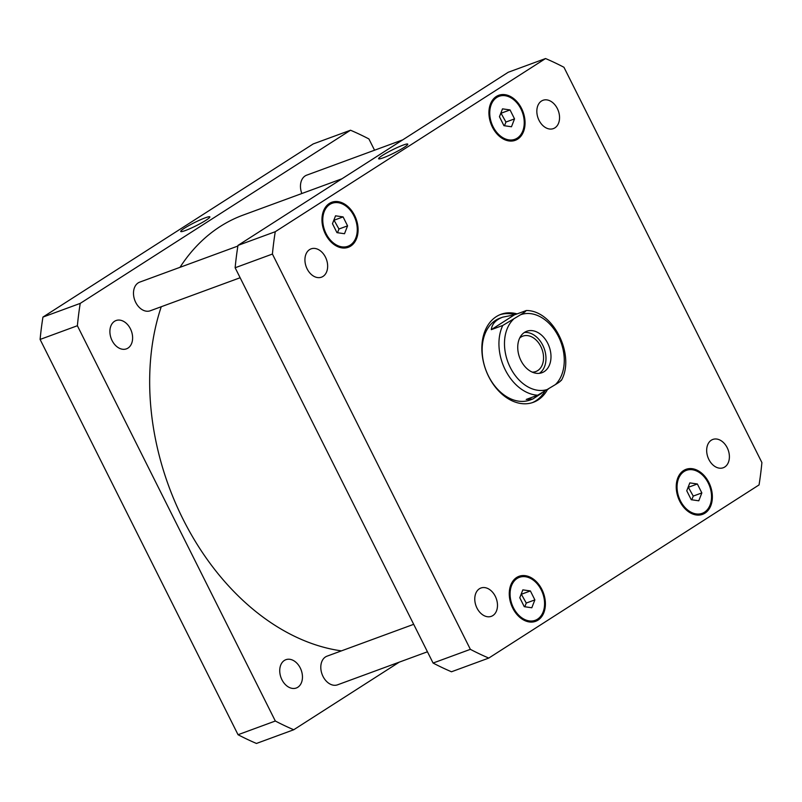 <?xml version="1.0" encoding="UTF-8"?>
<svg xmlns="http://www.w3.org/2000/svg" width="802" height="802" viewBox="0 0 802 802"><rect width="100%" height="100%" fill="white"/><g stroke="black" fill="none" stroke-linecap="round" stroke-linejoin="round"><path stroke-width="1.2" d="M185.392 230.525A16.301 1.784 153.4 0 1 180.721 231.477A16.301 1.784 153.4 0 1 194.495 222.595A16.301 1.784 153.4 0 1 209.863 216.881A16.301 1.784 153.4 0 1 201.502 222.916A16.301 1.784 153.4 0 1 185.392 230.525M383.296 157.793A16.301 1.784 153.4 0 1 378.624 158.746A16.301 1.784 153.4 0 1 392.399 149.864A16.301 1.784 153.4 0 1 407.767 144.149A16.301 1.784 153.4 0 1 399.406 150.185A16.301 1.784 153.4 0 1 383.296 157.793M539.365 373.331A22.075 15.749 69.8 0 0 544.137 348.399A22.075 15.749 69.8 0 0 524.358 332.489M532.237 372.118A18.857 13.454 69.8 0 0 535.856 371.526A18.857 13.454 69.8 0 0 537.741 370.584A18.857 13.454 69.8 0 0 541.43 347.817A18.857 13.454 69.8 0 0 522.844 336.128A18.857 13.454 69.8 0 0 520.959 337.071A18.857 13.454 69.8 0 0 519.696 338.023M524.548 332.359A22.075 15.749 -110.2 0 1 526.754 331.266A22.075 15.749 -110.2 0 1 549.149 346.554A22.075 15.749 -110.2 0 1 541.982 372.709A22.075 15.749 -110.2 0 1 520.227 359.025A22.075 15.749 -110.2 0 1 524.548 332.359M525.871 310.645C526.182 311.076 524.378 312.459 520.468 314.815L502.764 325.452L491.295 329.662C491.987 323.948 495.806 319.777 502.754 317.141L514.403 314.865L526.363 310.524C553.39 310.274 575.515 355.507 561.36 380.399M491.295 329.662L514.403 314.865M541.651 393.221L532.839 399.005L526.232 399.436L537.701 395.216L555.405 384.589C559.315 382.233 561.119 380.84 560.809 380.419M544.748 391.376A46.877 33.443 -110.2 0 1 535.876 400.769A46.877 33.443 -110.2 0 1 532.247 402.684M499.927 314.725A46.877 33.443 -110.2 0 1 514.914 314.675M547.405 389.712A46.877 33.443 -110.2 0 1 538.022 399.977A46.877 33.443 -110.2 0 1 533.33 402.313A46.877 33.443 -110.2 0 1 485.771 369.842A46.877 33.443 -110.2 0 1 500.989 314.304A46.877 33.443 -110.2 0 1 517.069 313.883M532.839 399.005L530.052 400.028A43.609 31.118 -110.2 0 1 485.801 369.832A43.609 31.118 -110.2 0 1 499.967 318.163L502.754 317.141M427.446 651.785L337.562 684.818A15.268 10.887 -110.2 0 1 322.514 675.354A15.268 10.887 -110.2 0 1 325.502 656.928A15.268 10.887 -110.2 0 1 327.026 656.166L413.692 624.317M240.139 277.743L150.255 310.775A15.268 10.887 -110.2 0 1 135.207 301.321A15.268 10.887 -110.2 0 1 138.195 282.885A15.268 10.887 -110.2 0 1 139.718 282.124L237.873 246.054M301.843 193.523A15.268 10.887 -110.2 0 1 305.161 175.919A15.268 10.887 -110.2 0 1 306.695 175.157L402.724 139.859M541.48 101.042A15.088 10.757 -110.2 0 1 542.994 100.29A15.088 10.757 -110.2 0 1 558.292 110.736A15.088 10.757 -110.2 0 1 553.4 128.601A15.088 10.757 -110.2 0 1 538.533 119.257A15.088 10.757 -110.2 0 1 541.48 101.042M711.314 440.198A15.088 10.757 -110.2 0 1 712.828 439.446A15.088 10.757 -110.2 0 1 728.136 449.892A15.088 10.757 -110.2 0 1 723.234 467.756A15.088 10.757 -110.2 0 1 708.366 458.413A15.088 10.757 -110.2 0 1 711.314 440.198M479.416 588.768A15.088 10.757 -110.2 0 1 480.919 588.016A15.088 10.757 -110.2 0 1 496.227 598.462A15.088 10.757 -110.2 0 1 491.335 616.327A15.088 10.757 -110.2 0 1 476.468 606.984A15.088 10.757 -110.2 0 1 479.416 588.768M309.582 249.612A15.088 10.757 -110.2 0 1 311.086 248.861A15.088 10.757 -110.2 0 1 326.394 259.307A15.088 10.757 -110.2 0 1 321.492 277.171A15.088 10.757 -110.2 0 1 306.625 267.828A15.088 10.757 -110.2 0 1 309.582 249.612M521.23 594.021L526.262 603.054L524.829 606.763M530.393 590.944L534.874 599.896L531.806 607.766L524.267 606.683L519.786 597.731L522.844 589.861L530.393 590.944L521.781 594.102M534.874 599.896L526.262 603.054M333.923 219.989L338.955 229.011L337.522 232.72M343.086 216.901L347.567 225.853L344.509 233.723L336.96 232.65L332.479 223.698L335.537 215.818L343.086 216.901L334.474 220.069M347.567 225.853L338.955 229.011M500.889 113.012L505.932 122.044L504.488 125.754M510.052 109.934L514.533 118.886L511.475 126.756L503.937 125.673L499.456 116.721L502.513 108.851L510.052 109.934L501.45 113.092M514.533 118.886L505.932 122.044M688.196 487.055L693.239 496.087L691.795 499.796M697.359 483.977L701.84 492.919L698.783 500.799L691.244 499.716L686.753 490.764L689.82 482.894L697.359 483.977L688.758 487.135M701.84 492.919L693.239 496.087M496.799 97.453A22.897 16.331 69.8 0 0 492.328 125.102A22.897 16.331 69.8 0 0 514.894 139.297A22.897 16.331 69.8 0 0 522.323 112.17A22.897 16.331 69.8 0 0 499.095 96.31A22.897 16.331 69.8 0 0 496.799 97.453M496.318 96.481A23.99 17.113 -110.2 0 1 498.724 95.288A23.99 17.113 -110.2 0 1 523.054 111.899A23.99 17.113 -110.2 0 1 515.265 140.32A23.99 17.113 -110.2 0 1 491.626 125.453A23.99 17.113 -110.2 0 1 496.318 96.481M517.14 578.463A22.897 16.331 69.8 0 0 512.658 606.111A22.897 16.331 69.8 0 0 535.225 620.307A22.897 16.331 69.8 0 0 542.663 593.179A22.897 16.331 69.8 0 0 519.435 577.33A22.897 16.331 69.8 0 0 517.14 578.463M516.648 577.5A23.99 17.113 -110.2 0 1 519.054 576.297A23.99 17.113 -110.2 0 1 543.395 592.909A23.99 17.113 -110.2 0 1 535.606 621.329A23.99 17.113 -110.2 0 1 511.967 606.462A23.99 17.113 -110.2 0 1 516.648 577.5M329.833 204.42A22.897 16.331 69.8 0 0 325.351 232.069A22.897 16.331 69.8 0 0 347.918 246.264A22.897 16.331 69.8 0 0 355.356 219.136A22.897 16.331 69.8 0 0 332.128 203.287A22.897 16.331 69.8 0 0 329.833 204.42M329.351 203.457A23.99 17.113 -110.2 0 1 331.747 202.264A23.99 17.113 -110.2 0 1 356.088 218.866A23.99 17.113 -110.2 0 1 348.299 247.287A23.99 17.113 -110.2 0 1 324.66 232.42A23.99 17.113 -110.2 0 1 329.351 203.457M684.106 471.496A22.897 16.331 69.8 0 0 679.635 499.145A22.897 16.331 69.8 0 0 702.201 513.33A22.897 16.331 69.8 0 0 709.63 486.212A22.897 16.331 69.8 0 0 686.402 470.353A22.897 16.331 69.8 0 0 684.106 471.496M683.625 470.523A23.99 17.113 -110.2 0 1 686.021 469.33A23.99 17.113 -110.2 0 1 710.361 485.942A23.99 17.113 -110.2 0 1 702.572 514.353A23.99 17.113 -110.2 0 1 678.933 499.486A23.99 17.113 -110.2 0 1 683.625 470.523M759.053 484.919A327.076 233.352 69.8 0 0 761.9 462.564L563.956 67.278A327.076 233.352 69.8 0 0 545.55 58.546L275.266 231.708A327.076 233.352 69.8 0 0 272.419 254.054L470.363 649.339A327.076 233.352 69.8 0 0 488.779 658.071L759.053 484.919M488.779 658.071L451.486 671.775A327.076 233.352 -110.2 0 1 433.08 663.043L235.136 267.758A327.076 233.352 -110.2 0 1 237.983 245.402L508.257 72.25L545.55 58.546M237.983 245.402L275.266 231.708M235.136 267.758L272.419 254.054M433.08 663.043L470.363 649.339M127.969 348.098A15.088 10.757 -110.2 0 1 126.455 348.85A15.088 10.757 -110.2 0 1 111.588 339.507A15.088 10.757 -110.2 0 1 114.546 321.291A15.088 10.757 -110.2 0 1 116.049 320.539A15.088 10.757 -110.2 0 1 130.916 329.883A15.088 10.757 -110.2 0 1 127.969 348.098M297.803 687.254A15.088 10.757 -110.2 0 1 296.299 688.006A15.088 10.757 -110.2 0 1 281.432 678.662A15.088 10.757 -110.2 0 1 284.379 660.447A15.088 10.757 -110.2 0 1 285.893 659.695A15.088 10.757 -110.2 0 1 300.76 669.038A15.088 10.757 -110.2 0 1 297.803 687.254M350.514 130.225L313.221 143.929L42.947 317.081A327.076 233.352 69.8 0 0 40.1 339.436L238.044 734.722A327.076 233.352 69.8 0 0 256.45 743.454L293.743 729.75A327.076 233.352 -110.2 0 1 275.327 721.018L77.383 325.732A327.076 233.352 -110.2 0 1 80.23 303.387L350.514 130.225A327.076 233.352 -110.2 0 1 368.92 138.957L374.554 150.215M399.276 662.141L293.743 729.75M342.023 178.756L243.146 215.086A228.951 163.347 69.8 0 0 180.009 267.317M161.262 306.735A228.951 163.347 69.8 0 0 341.421 650.873M80.23 303.387L42.947 317.081M77.383 325.732L40.1 339.436M275.327 721.018L238.044 734.722M513.34 319.386A39.689 28.311 69.8 0 0 510.252 367.436A39.689 28.311 69.8 0 0 548.277 389.15M555.405 384.589A39.689 28.311 69.8 0 0 558.483 336.529A39.689 28.311 69.8 0 0 520.468 314.815M502.764 325.452A43.609 31.118 69.8 0 0 505.29 369.912A43.609 31.118 69.8 0 0 537.701 395.216M510.102 141.052L514.894 139.297M494.313 98.075L499.095 96.31M530.443 622.061L535.225 620.307M514.643 579.084L519.435 577.33M343.136 248.018L347.918 246.264M327.336 205.041L332.128 203.287M697.409 515.095L702.201 513.33M681.61 472.117L686.402 470.353"/></g></svg>
